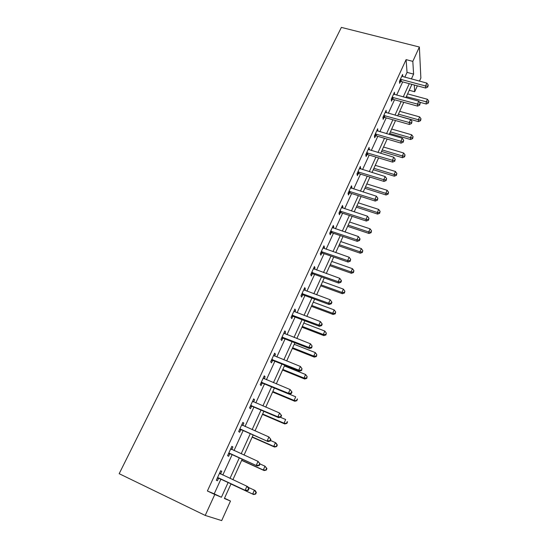 <?xml version="1.0" encoding="UTF-8"?>
<svg xmlns="http://www.w3.org/2000/svg" width="548" height="548" viewBox="0 0 548 548"><rect width="100%" height="100%" fill="white"/><g stroke="black" fill="none" stroke-linecap="round" stroke-linejoin="round"><path stroke-width="0.82" d="M224.509 498.221L230.482 501.05L221.687 520.6L205.212 515.428L119.176 473.698L341.377 27.4L419.371 47.018L412.815 61.369L406.095 59.629L207.384 490.981L214.206 493.844L220.967 479.068M419.371 47.018L420.864 78.035L419.467 81.138M417.357 85.831L414.692 91.749L414.274 85.008M409.24 90.276L414.692 91.749M222.796 475.068L232.153 454.614M234.01 450.559L243.134 430.612M245.018 426.508L253.916 407.061M255.813 402.91L264.492 383.943M266.41 379.743L274.877 361.242M276.815 357.001L285.076 338.952M287.036 334.67L295.091 317.059M297.071 312.737L304.935 295.557M306.928 291.194L314.6 274.425M316.607 270.034L324.101 253.669M326.122 249.237L333.431 233.263M335.472 228.804L342.61 213.213M344.658 208.726L351.624 193.499M353.693 188.985L360.495 174.12M362.57 169.579L369.215 155.063M371.304 150.495L377.791 136.315M379.887 131.726L386.224 117.882M388.333 113.272L394.526 99.75M396.642 95.112L402.684 81.905M404.814 77.254L407.041 72.391L406.095 59.629M402.725 76.699L402.622 74.446L399.492 81.255L399.684 83.33L400.526 81.494M394.539 94.537L394.45 92.242L391.272 99.167L391.491 101.181L392.347 99.318M386.224 112.676L386.141 110.34L382.908 117.375L383.168 119.334L384.038 117.436M377.771 131.109L377.695 128.732L374.414 135.883L374.709 137.781L375.592 135.849M369.174 149.857L369.112 147.426L365.769 154.707L366.105 156.536L367.009 154.577M360.433 168.914L360.385 166.441L356.988 173.839L357.358 175.607L358.276 173.613M351.542 188.3L351.905 187.505L351.508 185.779L348.049 193.3L348.466 194.999L349.398 192.971M342.5 208.014L342.918 207.103L342.473 205.445L338.959 213.104L339.418 214.727L340.363 212.665M340.514 212.343L340.849 211.617M333.3 228.071L333.773 227.036L333.287 225.454L329.711 233.243L330.218 234.797L331.177 232.695M331.321 232.386L331.636 231.701M323.937 248.484L324.471 247.319L323.943 245.812L320.306 253.731L320.854 255.21L321.834 253.073M321.964 252.786L322.265 252.142M314.415 269.246L315.011 267.951L314.436 266.52L310.73 274.589L311.326 275.986L312.326 273.815M312.449 273.534L312.723 272.938M304.722 290.385L305.38 288.954L304.757 287.604L300.982 295.81L301.633 297.126L302.647 294.913M294.858 311.894L295.578 310.326L294.899 309.058L291.063 317.415L291.762 318.648L292.79 316.395M284.809 333.801L285.597 332.081L284.871 330.903L280.966 339.411L281.713 340.555L282.761 338.26M274.582 356.104L275.439 354.234L274.658 353.145L270.685 361.81L271.486 362.858L272.555 360.529M264.163 378.812L265.095 376.791L264.259 375.798L260.211 384.621L261.067 385.58L262.156 383.203M253.56 401.951L254.56 399.766L253.669 398.869L249.539 407.856L250.457 408.712L251.566 406.294M242.75 425.515L243.826 423.166L242.874 422.378L238.668 431.529L239.647 432.283L240.778 429.817M231.742 449.511L232.893 447.01L231.879 446.325L227.598 455.655L228.632 456.299L229.783 453.785M220.584 473.849L221.748 471.301L220.673 470.725L216.309 480.24L217.405 480.767L218.584 478.212M205.212 515.428L214.789 494.488L221.419 497.262L228.16 482.418M207.384 490.981L214.789 494.488M231.057 483.761L224.385 498.502L230.482 501.05M411.911 84.371L405.904 97.647M403.794 102.305L397.643 115.895M395.54 120.533L389.238 134.445M387.148 139.062L380.696 153.31M378.62 157.899L372.01 172.49M369.941 177.059L363.18 191.999M361.118 196.54L354.193 211.843M352.145 216.357L345.048 232.037M343.021 236.517L335.746 252.58M333.725 257.033L326.279 273.486M324.272 277.905L316.641 294.769M314.655 299.153L306.832 316.436M304.859 320.779L296.838 338.493M294.893 342.801L286.673 360.954M284.741 365.221L276.308 383.833M274.397 388.053L265.759 407.137M263.862 411.315L255.005 430.879M253.135 435.009L244.045 455.08M242.202 459.156L232.879 479.74M411.384 78.994L413.603 74.117L412.815 61.369M229.989 478.397L239.318 457.854M241.168 453.778L250.265 433.749M252.135 429.625L261.006 410.096M262.903 405.924L271.555 386.874M273.473 382.655L281.905 364.078M283.843 359.817L292.077 341.692M294.029 337.397L302.058 319.71M304.03 315.374L311.867 298.119M313.853 293.742L321.498 276.911M323.505 272.5L330.965 256.067M332.985 251.621L340.267 235.585M342.301 231.112L349.412 215.453M351.453 210.953L358.399 195.67M360.454 191.136L367.235 176.216M369.304 171.654L375.921 157.084M378.004 152.502L384.463 138.274M386.559 133.664L392.868 119.772M394.971 115.142L401.136 101.572M403.246 96.921L409.267 83.666M407.041 72.391L413.603 74.117M214.206 493.844L221.419 497.262M427.735 86.207L427.762 87.036L428.248 85.056L427.735 86.207L425.563 85.974L401.102 79.453L401.28 81.529L425.645 88.05L425.563 85.974L426.844 83.097L402.794 76.535M393.642 94.003L394.656 94.283M385.367 112.032L386.388 112.319M376.955 130.349L377.983 130.65M368.4 148.974L369.434 149.289M359.707 167.914L360.742 168.236M350.864 187.176L351.905 187.505M341.87 206.76L342.918 207.103M332.725 226.68L333.773 227.036M323.416 246.949L324.471 247.319M313.949 267.575L315.011 267.951M304.311 288.563L305.38 288.954M294.509 309.921L295.578 310.326M284.522 331.663L285.597 332.081M274.363 353.803L275.439 354.234M264.013 376.346L265.095 376.791M253.471 399.3L254.56 399.766M242.73 422.686L243.826 423.166M231.79 446.517L232.893 447.01M220.645 470.794L221.748 471.301M401.102 79.453L400.341 79.412M401.28 81.529L399.519 81.556M425.645 88.05L427.762 87.036M428.248 85.056L426.844 83.097M419.501 102.175L426.276 104.031L426.2 102.086L427.44 99.284L407.602 93.886M406.349 96.667L428.303 102.298L428.331 103.079L428.796 101.174L428.303 102.298M427.44 99.284L428.796 101.174M428.331 103.079L426.276 104.031M392.895 97.339L393.108 99.359L417.59 106.113L417.473 104.099L392.128 97.297M419.672 104.312L419.713 105.12L420.193 103.14L419.672 104.312L417.473 104.099L418.782 101.174L393.594 94.112M393.108 99.359L391.293 99.387M417.59 106.113L419.713 105.12M420.193 103.14L418.782 101.174M384.552 115.518L384.806 117.478L409.404 124.471L409.253 122.519L383.785 115.47M411.48 122.718L411.534 123.506L412.007 121.533L411.48 122.718L409.253 122.519L410.582 119.546L385.271 112.23M384.806 117.478L382.929 117.498M409.404 124.471L411.534 123.506M412.007 121.533L410.582 119.546M397.69 115.779L418.487 121.642L418.377 119.759L419.638 116.902L399.711 111.326M398.43 114.142L418.377 119.759L420.501 119.95L420.542 120.704L421.008 118.813L420.501 119.95M419.638 116.902L421.008 118.813M420.542 120.704L418.487 121.642M389.683 133.472L410.568 139.535L410.431 137.706L411.712 134.808L391.69 129.04M390.388 131.904L410.431 137.706L412.582 137.884L412.63 138.617L413.089 136.726L412.582 137.884M411.712 134.808L413.089 136.726M412.63 138.617L410.568 139.535M376.072 134L376.366 135.897L401.081 143.144L400.896 141.247L375.305 133.952M403.143 141.432L403.218 142.192L403.684 140.226L403.143 141.432L400.896 141.247L402.246 138.226L376.812 130.657M376.366 135.897L374.421 135.918M401.081 143.144L403.218 142.192M403.684 140.226L402.246 138.226M367.455 152.789L367.783 154.632L392.621 162.126L392.395 160.297L366.674 152.734M394.67 160.468L394.759 161.201L395.218 159.235L394.67 160.468L392.395 160.297L393.765 157.221L368.215 149.385M367.783 154.632L365.804 154.639M392.621 162.126L394.759 161.201M395.218 159.235L393.765 157.221M358.687 171.901L359.056 173.668L384.011 181.429L383.751 179.669L357.906 171.839M386.052 179.819L386.155 180.525L386.607 178.573L386.052 179.819L383.751 179.669L385.141 176.545L359.467 168.435M359.056 173.668L357.063 173.668M384.011 181.429L386.155 180.525M386.607 178.573L385.141 176.545M381.538 151.447L402.527 157.721L402.348 155.947L403.657 153.002L383.538 147.035M382.216 149.947L402.348 155.947L404.527 156.112L404.595 156.824L405.047 154.933L404.527 156.112M403.657 153.002L405.047 154.933M404.595 156.824L402.527 157.721M373.27 169.716L394.355 176.196L394.142 174.49L395.464 171.497L375.257 165.325M373.914 168.284L394.142 174.49L396.341 174.641L396.423 175.326L396.875 173.442L396.341 174.641M395.464 171.497L396.875 173.442M396.423 175.326L394.355 176.196M364.858 188.279L386.045 194.978L385.799 193.334L387.148 190.293L366.838 183.916M365.475 186.923L385.799 193.334L388.025 193.471L388.121 194.129L388.559 192.252L388.025 193.471M387.148 190.293L388.559 192.252M388.121 194.129L386.045 194.978M349.775 191.334L350.179 193.04L375.257 201.068L374.955 199.376L348.987 191.266M377.284 199.513L377.408 200.184L377.853 198.239L377.284 199.513L374.955 199.376L376.373 196.198L350.576 187.806M350.179 193.04L348.179 193.026M375.257 201.068L377.408 200.184M377.853 198.239L376.373 196.198M356.316 207.151L377.599 214.069L377.319 212.494L378.682 209.405L358.282 202.808M356.899 205.863L377.319 212.494L379.572 212.61L379.682 213.241L380.113 211.377L379.572 212.61M378.682 209.405L380.113 211.377M379.682 213.241L377.599 214.069M340.705 211.096L341.157 212.734L366.352 221.043L366.009 219.426L339.911 211.028M368.366 219.543L368.503 220.186L368.948 218.248L368.366 219.543L366.009 219.426L367.448 216.186L341.527 207.507M341.157 212.734L339.137 212.713M366.352 221.043L368.503 220.186M368.948 218.248L367.448 216.186M347.631 226.331L369.016 233.482L368.688 231.975L370.085 228.831L349.583 222.015M348.179 225.125L368.688 231.975L370.969 232.071L371.099 232.681L371.523 230.818L370.969 232.071M370.085 228.831L371.523 230.818M371.099 232.681L369.016 233.482M331.478 231.208L331.972 232.77L357.289 241.367L356.906 239.825L330.684 231.133M359.296 239.921L359.447 240.538L360.029 239.223L359.878 238.599L359.296 239.921L356.906 239.825L358.371 236.531L332.328 227.55M331.972 232.77L329.944 232.736M357.289 241.367L359.447 240.538M359.878 238.599L358.371 236.531M338.801 245.833L360.283 253.224L359.92 251.785L361.338 248.587L340.74 241.545M339.308 244.703L359.92 251.785L362.228 251.868L362.372 252.443L362.79 250.587L362.228 251.868M361.338 248.587L362.79 250.587M362.372 252.443L360.283 253.224M322.087 251.669L322.628 253.155L348.069 262.047L347.638 260.581L321.286 251.587M350.062 260.656L350.227 261.245L350.658 259.32L350.062 260.656L347.638 260.581L349.131 257.231L322.964 247.943M322.628 253.155L320.587 253.114M348.069 262.047L350.227 261.245M350.658 259.32L349.131 257.231M329.821 265.664L351.405 273.294L351.001 271.931L352.439 268.678L331.746 261.403M330.293 264.616L351.001 271.931L353.337 271.993L353.494 272.541L353.912 270.691L353.337 271.993M352.439 268.678L353.912 270.691M353.494 272.541L351.405 273.294M312.538 272.486L313.127 273.897L338.685 283.09L338.212 281.713L311.73 272.404M340.664 281.768L340.849 282.323L341.459 280.96L341.267 280.405L340.664 281.768L338.212 281.713L339.733 278.302L313.435 268.691M313.127 273.897L311.072 273.842M338.685 283.09L340.849 282.323M341.267 280.405L339.733 278.302M320.69 285.83L342.37 293.714L341.925 292.427L343.391 289.118L322.601 281.604M321.121 284.871L341.925 292.427L344.288 292.468L344.466 292.988L344.877 291.146L344.288 292.468M343.391 289.118L344.877 291.146M344.466 292.988L342.37 293.714M302.818 293.68L303.455 295.002L329.136 304.517L328.608 303.215L302.003 293.591M331.095 303.256L331.3 303.77L331.917 302.386L331.711 301.866L331.095 303.256L328.608 303.215L330.156 299.742L303.743 289.81M303.455 295.002L301.386 294.94M329.136 304.517L331.3 303.77M331.711 301.866L330.156 299.742M311.401 306.339L333.184 314.484L332.698 313.271L334.184 309.908L313.298 302.147M311.791 305.469L332.698 313.271L335.088 313.298L335.28 313.785L335.684 311.956L335.088 313.298M334.184 309.908L335.684 311.956M335.28 313.785L333.184 314.484M292.92 315.251L293.605 316.491L319.416 326.327L318.84 325.115L292.105 315.155M321.354 325.128L321.58 325.615L322.21 324.204L321.984 323.717L321.354 325.128L318.84 325.115L320.416 321.58L293.872 311.312M293.605 316.491L291.522 316.415M319.416 326.327L321.58 325.615M321.984 323.717L320.416 321.58M301.955 327.204L323.841 335.616L323.299 334.486L324.82 331.061L303.839 323.046M302.304 326.43L323.299 334.486L325.724 334.492L325.937 334.944L326.334 333.122L325.724 334.492M324.82 331.061L326.334 333.122M325.937 334.944L323.841 335.616M282.843 337.212L283.583 338.363L309.51 348.535L308.887 347.418L282.021 337.109M311.435 347.405L311.682 347.857L312.079 345.966L311.435 347.405L308.887 347.418L310.49 343.815L283.823 333.198M283.583 338.363L281.487 338.274M309.51 348.535L311.682 347.857M312.079 345.966L310.49 343.815M292.337 348.432L314.326 357.118L313.744 356.077L315.285 352.59L294.208 344.308M292.646 347.754L313.744 356.077L316.196 356.063L316.429 356.474L316.812 354.666L316.196 356.063M315.285 352.59L316.812 354.666M316.429 356.474L314.326 357.118M272.582 359.577L273.377 360.639L299.427 371.147L298.749 370.126L271.76 359.467M301.332 370.092L301.599 370.503L301.989 368.626L301.332 370.092L298.749 370.126L300.386 366.461L273.589 355.481M273.377 360.639L271.267 360.536M299.427 371.147L301.599 370.503M301.989 368.626L300.386 366.461M282.556 370.03L304.647 378.997L304.017 378.052L305.585 374.503L284.405 365.948M282.823 369.448L304.017 378.052L306.503 378.01L306.75 378.394L307.127 376.592L306.503 378.01M305.585 374.503L307.127 376.592M306.75 378.394L304.647 378.997M262.136 382.353L262.985 383.312L289.159 394.183L288.426 393.259L261.307 382.237M291.043 393.204L288.426 393.259L290.091 389.525L291.995 392.08L291.707 391.71L291.043 393.204L291.331 393.574L291.995 392.08M263.17 378.175L290.091 389.525L291.707 391.71M262.985 383.312L260.862 383.203M289.159 394.183L291.331 393.574M272.603 392.019L294.797 401.273L294.112 400.417L295.708 396.807L289.303 394.142M272.822 391.539L294.112 400.417L296.9 400.698L297.269 398.91L296.632 400.355M297.269 398.91L297.537 399.259M296.9 400.698L294.797 401.273M251.491 405.547L252.395 406.417L278.699 417.651L277.905 416.829L250.655 405.431M280.562 416.747L277.905 416.829L279.603 413.021L281.549 415.555L281.24 415.226L280.562 416.747L280.871 417.076L281.549 415.555M252.56 401.287L279.603 413.021L281.24 415.226M252.395 406.417L250.265 406.287M252.573 401.252L252.991 401.684M278.699 417.651L280.871 417.076M262.471 414.391L284.761 423.953L284.028 423.193L285.659 419.515L280.302 417.227M262.636 414.021L284.028 423.193L286.871 423.412L287.515 421.946L287.227 421.638L286.583 423.104M286.871 423.412L284.761 423.953M240.647 429.187L268.034 441.565L239.805 429.057M269.876 440.743L267.184 440.845L268.917 436.968L270.904 439.475L270.568 439.188L269.876 440.743L270.212 441.024L270.904 439.475M241.743 424.837L268.917 436.968L270.568 439.188M241.613 429.947L239.462 429.803M241.819 424.673L242.511 425.412M268.034 441.565L270.212 441.024M252.155 437.174L274.548 447.045L273.76 446.38L275.418 442.633L270.465 440.462M252.272 436.914L273.76 446.38L276.658 446.538L277.315 445.045L277.007 444.771L276.35 446.271M277.007 444.771L275.418 442.633L276.199 443.311L277.315 445.045M276.658 446.538L274.548 447.045M229.598 453.265L257.17 465.93L228.756 453.128M258.992 465.19L256.265 465.327L258.026 461.368L260.053 463.855L259.697 463.608L258.992 465.19L259.348 465.43L260.053 463.855M230.729 448.833L258.026 461.368L259.697 463.608M230.626 453.922L228.461 453.765M230.866 448.538L231.79 449.559M257.17 465.93L259.348 465.43M241.654 460.368L264.15 470.561L263.307 469.999L264.992 466.184L260.019 463.937M241.716 460.224L263.307 469.999L266.26 470.088L266.931 468.567L266.595 468.341L265.924 469.862M266.595 468.341L264.992 466.184L266.931 468.567M266.26 470.088L264.15 470.561M218.344 477.808L246.1 490.768L217.488 477.664M247.895 490.118L245.127 490.275L246.929 486.247L247.888 486.754L248.998 488.7L248.614 488.501L247.895 490.118L248.278 490.309L248.998 488.7M219.501 473.287L246.929 486.247L248.614 488.501M219.433 478.349L217.255 478.178M219.7 472.856L220.899 474.184M246.1 490.768L248.278 490.309M230.955 483.987L253.553 494.508L252.655 494.056L254.375 490.172L248.203 487.309M230.968 483.959L252.655 494.056L255.663 494.077L256.348 492.529L255.991 492.344L255.306 493.899M255.991 492.344L254.375 490.172L255.265 490.638L256.348 492.529M255.663 494.077L253.553 494.508M400.567 79.398L400.746 81.481M392.354 97.284L392.574 99.304M384.011 115.457L384.264 117.423M375.531 133.938L375.825 135.842M366.907 152.728L367.235 154.563M358.139 171.832L358.508 173.606M349.22 191.259L349.631 192.965M340.15 211.021L340.603 212.658M330.917 231.126L331.417 232.688M321.525 251.58L322.073 253.066M311.97 272.397L312.566 273.808M302.249 293.584L302.886 294.913M292.344 315.155L293.036 316.395M282.268 337.109L283.008 338.26M272.007 359.467L272.801 360.529M261.554 382.237L262.403 383.203M250.909 405.431L251.813 406.294M240.058 429.057L241.031 429.817M230.9 449.018L231.537 449.442M229.009 453.134L230.037 453.792M219.673 473.479L220.748 474.041M217.748 477.671L218.837 478.212M340.616 211.069L341.068 212.706M331.252 231.153L331.752 232.715M321.731 251.587L322.272 253.073M312.045 272.397L312.634 273.808"/></g></svg>
